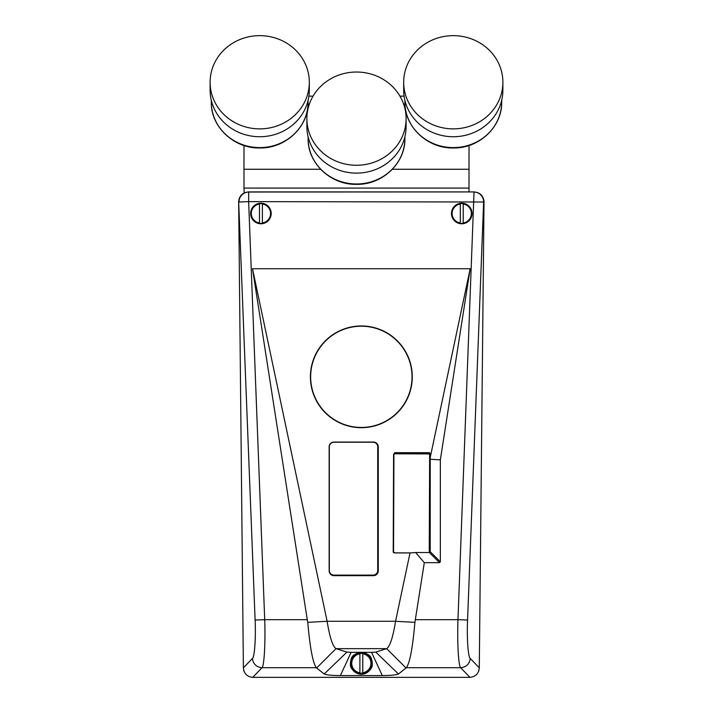 <?xml version="1.0" encoding="UTF-8"?>
<svg xmlns="http://www.w3.org/2000/svg" width="713" height="713" viewBox="0 0 713 713"><rect width="100%" height="100%" fill="white"/><g stroke="black" fill="none" stroke-linecap="round" stroke-linejoin="round"><path stroke-width="1.07" d="M478.788 670.888L478.94 670.389M244.318 671.967L243.891 670.888M243.891 671.138L243.739 670.389M424.306 562.655L414.913 622.342L395.555 621.273L410.02 552.932L415.652 552.53L424.306 562.655L439.484 562.655L440.34 561.799L430.215 551.675L430.242 457.39L470.179 268.739L252.5 268.739L327.124 621.273L307.766 622.342L307.276 619.677L264.71 619.677L248.65 201.636L483.628 202.002L484.02 201.262C483.254 195.62 479.956 192.51 474.136 191.931L248.543 191.931C242.545 192.563 239.256 195.799 238.659 201.627L243.391 667.84C243.998 673.616 247.108 676.789 252.732 677.35L469.947 677.35C475.571 676.789 478.681 673.616 479.288 667.84L484.02 201.627M467.568 620.052L457.969 619.677L474.029 192.029A9.679 9.527 46.1 0 1 483.628 202.002L467.568 620.052C466.739 637.832 468.12 657.538 470.268 658.473C469.475 664.053 466.275 667.136 460.669 667.716C458.459 666.076 457.167 642.253 457.969 619.677L415.403 619.677M361.339 325.975A50.935 50.855 -0 0 1 412.274 376.829A50.935 50.855 -0 0 1 361.339 427.684A50.935 50.855 -0 0 1 310.405 376.829A50.935 50.855 -0 0 1 361.339 325.975M372.231 663.313A10.891 10.891 0 0 1 361.339 674.204A10.891 10.891 0 0 1 350.448 663.313L351.037 659.792C351.865 650.586 370.813 650.586 371.642 659.792A10.891 10.891 0 0 1 372.231 663.313C372.846 668.464 369.218 672.092 361.339 674.204C353.461 672.092 349.833 668.464 350.448 663.313A10.891 10.891 0 0 1 371.642 659.792L372.231 663.313M410.02 552.932L394.752 552.932L393.549 551.719L393.933 453.816L394.699 452.693L429.458 452.693L430.233 453.816L430.242 457.39M373.434 575.667L333.996 575.667A4.839 4.831 -0 0 1 329.156 570.837L329.156 446.899A4.839 4.831 -0 0 1 333.996 442.06L373.434 442.06A4.839 4.831 -0 0 1 378.273 446.899L378.273 570.837A4.839 4.831 -0 0 1 373.434 575.667L373.434 575.364A4.67 4.661 180 0 0 378.104 570.703L378.104 446.766A4.67 4.661 180 0 0 373.434 442.096L333.996 442.06M415.652 552.53L429.36 552.53L439.484 562.655M430.215 551.675L429.36 552.53M414.913 622.342C412.693 647.716 409.841 662.84 406.365 667.707L398.469 673.999C396.17 674.979 390.777 675.505 382.302 675.567L340.377 675.567C331.91 675.505 326.518 674.979 324.21 673.999L316.314 667.707C312.829 662.84 309.986 647.716 307.766 622.342M252.411 658.473C254.559 657.538 255.94 637.832 255.111 620.052L264.71 619.677C265.512 642.253 264.22 666.076 262.01 667.716C256.404 667.136 253.204 664.053 252.411 658.473L243.391 667.84M474.136 191.931L248.65 192.029L248.65 201.636L239.051 202.002A9.679 9.527 -46.1 0 1 248.65 192.029L248.543 191.931M406.098 668.036L386.669 648.652C390.002 646.379 392.97 637.253 395.555 621.273L327.124 621.273C329.7 637.235 332.668 646.361 336.01 648.652L346.91 652.11L324.21 673.999M307.276 619.677L252.5 268.739M440.34 561.799L440.34 459.894L470.179 268.739M440.34 459.894L430.215 459.234M329.156 446.899L329.326 570.703A4.67 4.661 180 0 0 333.996 575.364L373.434 575.364M340.377 675.567L351.135 652.333L346.91 652.11M382.302 675.567L371.544 652.333L351.135 652.333M398.469 673.999L375.769 652.11L371.544 652.333M375.769 652.11L386.669 648.652L336.01 648.652L316.581 668.036M460.304 203.695L460.304 203.695A9.902 9.902 0 0 1 463.209 203.695L463.209 223.294A9.902 9.902 0 0 1 460.304 223.294L460.304 222.973A9.581 9.581 0 0 1 460.304 204.016L460.304 222.973M461.757 223.775A10.285 10.285 0 0 0 472.042 213.49A10.285 10.285 0 0 0 461.757 203.214A10.285 10.285 0 0 0 451.472 213.49A10.285 10.285 0 0 0 461.757 223.775M463.209 222.973A9.581 9.581 0 0 0 463.209 204.016M259.47 203.695L259.47 203.695A9.902 9.902 0 0 1 262.375 203.695L262.375 223.294A9.902 9.902 0 0 1 259.47 223.294L259.47 222.973A9.581 9.581 0 0 1 259.47 204.016L259.47 222.973M260.922 223.775A10.285 10.285 0 0 0 271.207 213.49A10.285 10.285 0 0 0 260.922 203.214A10.285 10.285 0 0 0 250.637 213.49A10.285 10.285 0 0 0 260.922 223.775M262.375 222.973A9.581 9.581 0 0 0 262.375 204.016M359.887 653.518L359.887 653.518A9.902 9.902 0 0 1 362.792 653.518L362.792 673.108A9.902 9.902 0 0 1 359.887 673.108L359.887 672.787A9.581 9.581 0 0 1 359.887 653.839L359.887 672.787M361.339 673.598A10.285 10.285 0 0 0 371.625 663.313A10.285 10.285 0 0 0 361.339 653.028A10.285 10.285 0 0 0 351.054 663.313A10.285 10.285 0 0 0 361.339 673.598M362.792 672.787A9.581 9.581 0 0 0 362.792 653.839M329.326 446.819L329.326 570.525A4.599 4.59 180 0 0 333.925 575.115L373.122 575.115A4.599 4.59 180 0 0 377.721 570.525L377.721 446.819A4.599 4.59 180 0 0 373.122 442.229L333.925 442.229A4.599 4.59 180 0 0 329.326 446.819L329.326 446.695M377.721 446.695L377.721 446.695A4.599 4.59 180 0 0 373.122 442.096L333.925 442.229M361.143 427.444A50.694 50.614 180 0 0 412.034 376.829A50.694 50.614 180 0 0 361.536 326.215A50.694 50.614 180 0 0 310.645 376.829A50.694 50.614 180 0 0 361.143 427.444M412.034 376.829L412.034 376.633A50.694 50.614 180 0 0 361.536 326.019A50.694 50.614 180 0 0 310.645 376.633L310.645 376.829M429.057 552.53A1.078 1.078 180 0 0 429.262 551.907L429.636 454.796A1.078 1.078 180 0 0 428.566 453.718L394.663 453.593A1.078 1.078 180 0 0 393.933 453.878M429.636 454.796L429.636 454.992A1.078 1.078 180 0 0 428.566 453.923L394.663 453.789A1.078 1.078 180 0 0 393.585 454.858L393.211 551.764A1.078 1.078 180 0 0 394.289 552.842L410.323 552.905M404.102 96.139L399.94 96.139M313.06 96.139L308.898 96.139M320.618 169.266L243.98 169.266L243.98 145.479M469.02 191.931L469.02 169.266L392.382 169.266M469.02 169.266L469.02 145.479M469.02 188.089L243.98 188.089L243.98 169.266M244.176 192.929L243.98 188.089M403.683 82.262L403.683 90.123A49.607 46.612 0 0 0 453.29 136.736A49.607 46.612 0 0 0 502.888 90.123L502.888 82.262A49.607 46.612 0 0 0 453.29 35.65A49.607 46.612 0 0 0 403.683 82.262A49.607 46.612 0 0 0 453.29 128.875A49.607 46.612 0 0 0 502.888 82.262M306.893 118.643L306.893 126.504A49.607 46.612 0 0 0 356.5 173.116A49.607 46.612 0 0 0 406.107 126.504L406.107 118.643A49.607 46.612 0 0 0 356.5 72.031A49.607 46.612 0 0 0 306.893 118.643A49.607 46.612 0 0 0 356.5 165.256A49.607 46.612 0 0 0 406.107 118.643M210.112 82.262L210.112 90.123A49.607 46.612 0 0 0 259.71 136.736A49.607 46.612 0 0 0 309.317 90.123L309.317 82.262A49.607 46.612 0 0 0 259.71 35.65A49.607 46.612 0 0 0 210.112 82.262A49.607 46.612 0 0 0 259.71 128.875A49.607 46.612 0 0 0 309.317 82.262M483.334 201.993A9.679 5.909 -10.5 0 0 483.592 200.897M316.314 667.716L262.01 667.716L252.732 677.35M469.947 677.35L460.669 667.716L406.365 667.716M255.111 620.052L238.659 201.627M470.268 658.473L479.288 667.84M453.29 147.6A48.395 45.472 0 0 0 501.685 102.128C502.326 126.754 479.029 148.607 453.29 147.965C427.55 148.607 404.253 126.754 404.895 102.128A48.395 45.472 0 0 0 453.29 147.6M356.5 183.981A48.395 45.472 0 0 0 404.895 138.5C405.537 163.134 382.239 184.988 356.5 184.346C330.761 184.988 307.463 163.134 308.105 138.5A48.395 45.472 0 0 0 356.5 183.981M259.71 147.6A48.395 45.472 0 0 0 308.105 102.128C308.747 126.754 285.45 148.607 259.71 147.965C233.971 148.607 210.674 126.754 211.315 102.128A48.395 45.472 0 0 0 259.71 147.6M501.685 102.128L501.685 100.355M404.895 102.128L404.895 100.355M404.895 138.5L404.895 136.736M308.105 138.5L308.105 136.736M308.105 102.128L308.105 100.355M211.315 102.128L211.315 100.355"/></g></svg>
